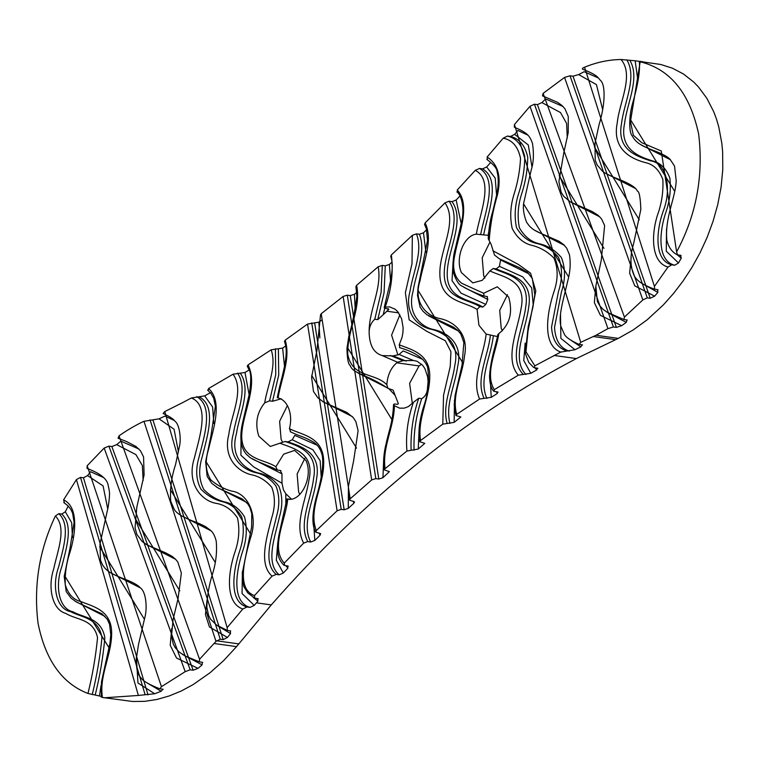 <?xml version="1.0" encoding="UTF-8"?>
<svg xmlns="http://www.w3.org/2000/svg" width="761" height="761" viewBox="0 0 761 761"><rect width="100%" height="100%" fill="white"/><g stroke="black" fill="none" stroke-linecap="round" stroke-linejoin="round"><path stroke-width="1.14" d="M290.75 431.877L289.427 428.681C291.301 421.28 291.006 414.403 288.543 408.048C286.174 402.455 282.683 399.078 278.088 397.908C281.104 379.026 290.902 358.612 285.185 340.157L307.549 324.043L318.897 322.169L319.848 337.855M287.373 405.594L279.62 421.328L281.104 439.268L282.464 442.103M280.895 470.669L276.69 469.803C266.778 464.4 251.929 460.395 248.419 456.029C245.489 453.984 243.206 450.284 241.579 444.919C240.267 437.936 240.733 429.994 242.959 421.118L249.522 393.028C251.273 380.357 251.111 372.595 249.056 369.751L247.23 366.193L248.029 364.919L271.144 349.813C277.042 366.469 267.368 385.637 264.704 402.854C256.799 412.652 254.83 423.744 258.816 436.158L270.25 446.469L285.052 441.485L288.019 441.903L292.243 439.763L312.866 449.741L320.172 460.776L321.19 476.69M317.023 445.156L294.802 435.368L292.243 439.763M248.029 364.919C258.036 384.8 244.034 410.027 241.931 432.039C239.144 460.272 263.639 458.531 275.872 466.759L283.634 454.174L294.631 450.388L306.065 460.719C313.408 476.595 301.194 502.117 287.725 499.13L287.763 499.13M304.895 458.255L297.132 473.989L298.626 491.929L299.786 494.412M241.047 432.552L240.923 455.24L253.622 466.893L281.998 483.235L283.444 489.808L285.794 493.737L285.851 505.228M291.111 498.797L285.794 493.737M289.903 499.235L287.905 498.95M498.836 333.632C496.134 351.696 484.614 374.041 494.289 389.67L494.289 391.373L493.442 390.983C490.912 387.958 489.618 382.907 489.551 375.829C490.759 358.012 496.258 344.219 497.808 334.574L498.836 333.632C509.756 324.69 513.038 312.514 508.69 297.104L497.266 286.802L483.644 293.28L461.67 283.263C454.108 277.166 451.872 267.558 454.954 254.431C458.664 233.703 471.173 205.556 457.266 189.955L475.283 170.34L479.506 168.447L482.484 168.866L486.66 166.992L495.183 178.093L496.581 195.158M507.52 294.64L499.73 310.383L501.214 328.362L502.374 330.835M425.142 222.897C433.437 239.953 423.487 262.031 420.062 280.647C412.472 303.658 427.825 316.671 440.876 318.764C453.508 321.713 469.118 333.08 464.524 355.91C462.583 375.373 451.33 395.33 456.695 414.355L455.953 415.544L454.203 404.947L455.107 395.311L462.051 365.08L463.849 342.507L460.843 334.089L457.789 330.388L453.318 327.049L426.921 314.731L422.983 311.23L420.091 307.044L417.513 295.42L418.093 287.163L427.492 240.543L426.369 228.728L424.571 224.505L425.142 222.897L444.957 202.873C458.122 221.632 439.696 249.855 439.848 272.961C439.544 301.936 463.62 300.766 477.099 309.461L478.916 325.242L486.146 334.108L496.505 336.362M492.89 250.769L518.46 264.495L530.598 273.209L535.801 290.902L527.982 331.358L525.975 351.82L534.859 365.822L534.27 367.677L533.651 367.458L528.743 362.388L525.261 353.304L528.201 326.678L532.824 307.596L534.821 294.697L532.272 278.307L527.373 272.324L519.088 267.453L499.216 258.73L494.498 255.03L491.178 244.443L489.19 240.638C490.236 225.142 493.004 209.855 497.494 194.787C501.528 176.828 498.075 164.233 487.135 157.013L503.211 138.179L507.463 136.067L510.441 136.476L514.664 134.374L528.305 144.98L531.92 166.621M489.998 241.979L482.208 257.722L483.692 275.701L484.852 278.174M475.283 170.34C494.412 180.347 479.887 213.346 476.319 234.169C463.925 235.282 454.926 258.34 461.404 272.581L472.828 282.892L482.303 280.324L489.894 270.926L493.29 268.481L496.267 268.899L499.416 266.331L522.712 276.842L531.682 287.877L533.271 305.465M529.095 273.912L500.567 259.967L499.416 266.331M534.859 365.822L560.79 352.067C541.727 345.351 547.007 312.714 553.932 291.805C558.222 279.373 558.213 268.1 553.894 258.008C547.416 251.587 540.12 247.373 531.996 245.384C523.597 243.425 516.995 237.803 512.22 228.528C509.718 217.189 510.403 205.527 514.255 193.532C517.851 181.984 519.944 170.245 520.524 158.345C518.089 146.673 512.315 139.948 503.211 138.179M456.695 414.355L479.582 399.021C470.897 379.254 483.787 355.425 486.146 334.108M494.289 389.67L518.298 375.202C504.163 358.973 517.575 330.322 520.99 308.976C527.363 279.601 502.802 277.175 489.894 270.926M454.46 400.162L454.165 422.365L442.778 424.153L420.538 440.543C417.123 419.52 429.147 399.344 429.727 378.227C430.888 353.732 411.634 349.794 399.221 344.8L402.074 337.304L402.921 332.567L403.13 327.791L401.627 318.802L397.775 311.696L395.149 309.213L389.603 306.892L385.152 307.13C391.43 289.618 393.504 272.219 391.363 254.935L412.357 235.32L416.438 233.855L419.416 234.264L423.497 232.799L425.884 252.243M442.778 424.153L443.549 395.273L450.236 366.441L450.931 351.744L445.299 340.709L426.778 331.32L409.142 319.839L405.385 292.7L411.996 263.763L412.357 235.32M289.427 428.681C302.498 435.359 324.433 436.728 323.701 463.592C323.606 485.946 308.072 509.756 316.338 530.569L337.113 510.783L307.549 324.043M287.725 499.13C285.765 519.811 270.241 547.549 284.243 563.121L303.668 543.126C293.784 524.966 305.903 500.586 308.947 480.048C315.13 452.852 293.033 448.305 280.39 443.397M385.085 468.652C381.984 447.354 394.15 427.073 394.407 405.699L399.611 408.162L404.329 408.134L408.438 406.555L413.385 402.398C407.763 418.54 405.613 434.75 406.926 451.045L385.085 468.652L384.391 469.927L389.356 471.611L382.935 477.718L378.797 479.03L375.82 478.621L371.682 479.934L343.144 296.429L321.218 313.732L350.203 498.797L371.682 479.934M378.179 266.759C382.441 289.418 367.592 311.896 369.275 335.078C370.103 346.312 374.298 353.104 381.879 355.454L397.546 362.236L396.766 362.807C390.84 367.924 387.52 375.24 386.816 384.762C374.907 372.3 352.324 378.398 347.758 354.245C346.949 331.073 361.494 308.262 356.605 285.327L378.179 266.759L382.298 265.399L385.275 265.817L389.394 264.447L390.545 280.761M104.476 697.789L138.369 695.449L76.433 479.601L63.591 499.863C79.296 507.235 75.491 535.297 69.479 553.808C66.236 563.958 64.818 574.27 65.237 584.724C68.195 594.217 73.503 599.877 81.18 601.685C93.489 606.679 112.752 610.474 111.61 635.159C111.02 656.172 98.959 676.653 102.45 697.476L132.566 701.49L144.733 701.338L156.956 699.454L169.132 695.982L181.175 691.045L192.99 684.691L210.122 672.695L223.715 660.548L236.538 646.631L271.287 604.919C364.823 498.246 466.522 416.134 576.381 358.574L618.293 338.388L632.99 330.074L647.192 319.791L663.373 304.885L673.514 293.508L683.045 281.037L691.882 267.539L699.92 253.061L707.017 237.66L713.009 221.441L717.766 204.528L721.095 187.13L722.779 169.484L722.646 151.962L721.847 143.382L718.764 126.878L716.482 119.087L713.713 111.696L706.836 98.255L698.398 86.878L693.69 82.017L683.454 73.998L672.41 68.195L660.805 64.495L635.169 60.785L637.956 81.027M399.886 314.788L391.592 335.144L397.965 355.073M421.642 364.224L419.054 365.927L409.618 383.363L412.329 403.511M423.059 359.534L403.187 350.897L399.078 354.474L413.394 360.495L417.123 361.266L422.726 365.404L424.914 368.638L427.644 376.838L428.082 381.489L427.235 391.068M419.121 428.652L418.246 449.047L424.781 443.349L419.825 441.741L420.538 440.543M384.781 308.176L383.221 314.693L387.844 310.345L388.177 308.671M392.001 262.117L389.394 264.447M418.246 449.047L406.926 451.045M413.385 402.398L418.702 398.25L421.68 398.669C424.961 396.785 426.864 393.684 427.387 389.385M382.812 355.625L393.18 355.901L399.078 354.474M413.394 360.495L403.13 360.666L397.546 362.236M383.221 314.693L377.76 319.649L374.793 319.23C370.445 323.216 368.609 328.495 369.275 335.078M385.152 307.13L384.181 307.701L385.066 308.234L388.909 309.242L387.844 310.345M384.181 307.701L390.412 281.399C393.418 265.713 392.124 260.871 390.726 256.343L391.363 254.935M399.221 344.8L399.877 347.72M386.816 384.762L388.015 388.386L393.142 390.127L395.13 395.387L389.175 389.033M395.13 395.387L398.374 403.72L397.47 404.357L394.502 403.939L393.57 404.462C392.619 423.715 388.557 431.344 386.103 443.91C383.43 453.451 382.888 467.273 384.391 469.927M387.71 388.072L357.86 372.909M356.804 292.376L354.436 294.317L355.197 309.318M347.083 346.921L391.886 419.606M383.772 457.209L382.935 477.718M313.085 514.322L314.807 540.453L310.716 542.003L307.748 541.585L303.668 543.126M271.144 349.813L282.626 348.1L284.509 366.374M281.294 398.774L272.524 401.266L269.556 400.847L264.704 402.854M316.338 530.569L315.767 532.177L320.638 533.632L320.067 535.24L319.011 533.014M285.717 345.989L282.626 348.1M314.807 540.453L320.067 535.24M284.243 563.121L284.566 565.442L288.333 566.213M249.132 369.932L244.994 372.481L249.161 394.93M281.998 483.235L281.97 473.875L251.824 458.522M277.736 542.85L276.329 560.286L283.32 573.043L287.886 568.163L285.86 565.623M388.015 388.386C367.696 374.631 352.961 373.974 350.193 365.518C348.31 364.49 347.225 358.869 346.94 348.652L348.833 336.248C352.134 324.985 354.807 311.706 356.861 296.41L355.91 286.612L356.605 285.327M394.407 405.699L393.57 404.462M277.27 397.765C279.772 384.647 281.256 381.603 284.414 366.831C287.287 351.553 286.269 346.731 284.462 341.347L285.185 340.157M287.544 565.861L287.886 568.163M280.276 470.441L281.97 473.875M277.308 470.032L275.872 466.759M286.926 498.921L279.04 534.355C274.987 555.815 279.962 560.733 283.777 565.1L284.566 565.442M283.32 573.043L279.154 574.812L276.186 574.393L272.058 576.144C258.15 563.891 266.997 536.8 271.677 517.975C275.263 506.969 275.311 496.771 271.82 487.401C266.379 480.914 259.977 476.786 252.614 475.016C238.764 472.429 222.583 458.522 228.814 434.417C231.201 415.011 244.69 389.87 232.999 374.231L208.6 388.51C223.325 401.808 212.966 429.889 208.524 449.37C204.833 461.299 205.584 471.487 210.807 479.915C217.142 485.318 224.067 489.047 231.591 491.083C247.61 493.004 258.769 515.064 250.359 538.417C245.109 557.499 235.824 589.033 254.507 595.568L272.058 576.144M232.999 374.231L244.994 372.481M488.467 232.79L488.267 235.387M490.569 162.578L486.66 166.992M525.157 343.087L523.758 360.562L530.798 373.309L536.819 369.884L534.726 367.734M530.798 373.309L518.298 375.202M487.982 235.32L476.319 234.169M534.27 367.677L537.865 368.305M459.948 196.015L456.143 200.01L461.233 223.734M453.118 261.327L452.024 280.685L461.014 293.147L485.832 304.4L487.801 299.444L463.896 287.287M489.808 371.615L491.245 397.328L497.333 393.456L496.343 391.658M491.245 397.328L479.582 399.021M444.957 202.873L449.076 201.227L452.044 201.646L456.143 200.01M485.832 304.4L482.826 307.064L479.849 306.645L477.099 309.461M494.289 391.373L498.122 392.181M456.828 191.924C460.586 193.465 465.313 207.506 461.556 222.041L455.382 248.276C453.271 254.983 452.624 263.135 453.442 272.733C456.162 280.704 459.121 285.213 462.327 286.231C468.633 289.931 475.749 293.175 483.663 295.962L487.468 296.609M497.266 391.782L497.333 393.456M487.059 296.495L487.801 299.444M484.082 296.077L483.644 293.28M457.608 192.267L457.266 189.955M537.237 368.086L536.819 369.884M486.85 159.401C493.699 164.481 497.123 168.638 497.123 171.872C498.797 178.264 498.579 186.207 496.467 195.701L492.748 211.368C490.322 219.168 488.809 228.262 488.21 238.65L489.19 240.638M487.382 159.572L487.135 157.013M596.006 335.268L607.934 328.647L529.989 106.283L514.455 124.519L580.729 342.326L596.006 335.268L618.293 338.388M654.422 286.412L667.968 267.063C650.398 262.212 651.083 232.581 658.417 212.424C661.965 201.589 663.44 190.621 662.841 179.529C659.245 169.874 653.357 164.224 645.176 162.55C631.535 158.925 611.796 149.527 617.257 122.787C619.283 102.383 634.389 75.063 621.033 59.51C608.867 59.672 596.71 62.24 584.562 67.206L654.422 286.412L654.669 289.209L657.98 289.713M624.41 317.08L642.826 299.939L564.548 77.432L543.116 93.365L624.41 317.08L623.925 319.544L627.254 320.048M182.726 402.579L164.776 411.568L227.139 627.673L242.826 609C224.733 602.988 228.043 571.939 235.101 551.563C239.068 540.063 239.858 528.866 237.489 517.956C232.143 510.051 225.408 505.247 217.285 503.554C201.589 501.537 186.026 483.359 194.455 457.761C199.163 438.184 210.521 405.613 191.372 397.984L182.726 402.579M55.372 516.006C39.23 550.079 33.455 585.837 38.05 623.288C45.422 660.044 62.069 683.435 87.972 693.48C92.547 674.95 95.743 656.363 97.551 637.708C93.527 618.703 76.595 620.139 65.817 613.433C52.148 609.799 47.486 587.178 53.774 568.714C57.17 551.896 67.282 527.972 55.372 516.006L58.844 513.665L61.812 514.075L65.313 511.763L71.696 522.731L72.428 537.637M140.814 422.764C132.775 426.864 125.508 431.23 119.039 435.863L199.563 659.264L215.991 641.371L143.962 421.309L140.814 422.764M104.162 448.067L87.182 465.751L161.446 686.679L185.189 671.659L104.162 448.067L108.89 446.136L111.867 446.555L116.68 444.633L135.915 454.602L142.364 465.57L143.125 480.552M68.214 506.065L65.313 511.763M101.004 685.566L99.491 695.982L87.972 693.48M99.491 695.982L101.242 696.524M136.352 657.019L137.979 683.007L154.711 693.756L138.369 695.449M154.711 693.756L161.208 691.245L147.149 682.988M161.446 686.679L159.924 688.791L163.206 689.285M162.892 689.209L161.208 691.245M87.182 465.751L87.03 468.434C100.186 473.294 107.234 478.935 108.186 485.356C109.394 491.711 110.412 491.606 108.309 506.274L99.986 543.944L100.5 560.21L102.602 565.014L104.894 568.115C107.729 570.978 109.498 573.176 122.426 578.236C132.005 581.813 137.874 584.933 140.043 587.597C146.464 591.687 147.311 609.038 144.799 617.675L138.512 644.453L136.143 659.863C136.362 669.233 137.893 675.074 140.737 677.395C142.25 680.562 148.538 684.339 159.61 688.724L159.924 688.791M171.701 628.472L170.226 645.261L176.523 658.027L198.031 668.367L193.142 670.222L190.164 669.804L185.189 671.659M198.031 668.367L202.103 664.857L182.478 654.431M199.563 659.264L199.392 661.861L202.721 662.365M202.369 662.27L202.103 664.857M118.06 438.222L126.44 441.494L135.991 446.479L140.481 450.797L143.582 456.952L144.095 474.959L136.809 507.245L135.049 527.906L136.875 534.441L142.164 541.471L147.311 545.047L165.869 552.952L172.024 556.301L175.439 559.107L177.817 562.008L181.356 573.004L178.045 598.764L173.061 619.654L171.529 636.196L173.289 644.101L175.201 647.649L179.101 651.968L185.199 655.992L199.392 661.861M214.25 643.511L236.538 646.631M119.039 435.863L118.06 438.212M138.949 449.019L120.875 441.171L116.68 444.633M103.61 477.556L90.569 471.725L87.572 475.596L103.087 485.908L107.777 509.09M76.433 479.601L80.495 477.385L83.472 477.794L87.572 475.596M64.4 502.745L63.591 499.863M207.04 599.934L205.432 614.488L209.427 626.95L227.434 637.461L223.201 639.63L220.233 639.211L215.991 641.371M242.388 571.397L242.065 593.523L254.241 605.385L250.008 607.411L247.03 606.993L242.826 609M254.241 605.385L256.428 602.836L271.287 604.919M227.434 637.461L230.554 633.618L217.817 625.894M227.139 627.673L227.358 630.441L230.688 630.955M230.326 630.859L230.554 633.618M164.776 411.568L163.101 413.499C169.399 416.324 173.403 418.95 175.116 421.375C179.615 424.6 181.289 439.268 179.434 446.469L175.515 464.743C171.482 476.786 169.884 488.942 170.711 501.214L174.259 509.404C176.409 513.114 182.136 516.824 191.449 520.505C191.363 520.686 196.585 521.96 205.632 526.669L210.616 530.398C213.013 532.339 214.878 535.896 216.21 541.071C217.208 552.182 215.924 563.292 212.367 574.403C209.018 585.142 207.182 596.101 206.849 607.288L208.609 615.487L210.664 619.283L216.628 625.104L227.358 630.441M554.094 355.454L576.381 358.574M256.428 602.836L257.95 601.114L253.166 597.356M254.507 595.568L254.726 598.146L258.245 598.745M257.703 598.565L257.95 601.114M207.591 390.079L211.006 393.513L213.717 398.298L215.401 406.26L210.921 435.958L205.651 461.604L207.154 476.396L211.805 483.406L218.331 488.153L242.331 498.969L247.686 503.792L249.855 507.321L251.758 513.608L251.625 527.126L242.226 573.423L243.682 586.255L247.706 592.876L254.726 598.146M348.424 485.784L348.272 508.367L344.172 509.784L341.204 509.366L337.113 510.783M348.272 508.367L353.884 503.23L353.256 501.185M350.203 498.797L349.556 500.186L354.531 501.832L353.884 503.23M454.165 422.365L460.852 416.99L455.953 415.544M560.505 314.54L560.876 338.35L574.983 349.718L560.79 352.067M574.983 349.718L580.852 346.845L571.273 340.5M580.729 342.326L579.226 344.4L582.545 344.904M582.194 344.819L580.852 346.845M514.455 124.519L514.331 127.192C527.392 132.842 529.542 135.458 532.491 143.372C534.041 153.665 533.604 162.597 531.168 170.169L524.262 200.6C522.531 206.469 523.311 213.717 526.612 222.326L529.256 225.874C531.91 228.5 533.689 230.593 545 235.149L559.249 241.37L563.616 244.576L566.707 248.21L569.475 254.792C570.788 263.154 570.255 271.706 567.868 280.448C563.264 300.186 558.193 316.005 560.924 326.45L564.339 334.203C565.727 337.161 570.569 340.538 578.874 344.314L579.226 344.4M643.197 61.993L640.22 61.574L630.469 121.513L633.304 135.211L641.761 142.688L661.271 151.001L676.615 251.901L677.48 254.811L681.076 255.458M640.22 61.574L640.258 61.803C670.384 69.232 689.847 93.318 698.655 134.05C703.668 175.886 696.315 215.163 676.615 251.901M643.083 61.831L639.773 61.289M621.033 59.51L635.169 60.785M584.562 67.206C582.507 67.967 581.918 68.633 582.812 69.203L582.498 69.127C597.204 75.044 597.28 76.756 600.353 80.305C605.566 84.252 605.499 103.962 599.05 124.728L594.969 143.449L595.226 160.257L597.147 164.975L602.227 170.94C603.777 172.747 609.066 175.439 618.103 179.006C629.452 183.401 635.882 187.434 637.385 191.106C639.259 191.382 640.41 197.537 640.819 209.56L633.628 243.672C629.804 256.143 630.079 267.016 634.465 276.291C637.223 280.495 641.028 284.129 654.327 289.123L654.669 289.209M598.441 78.002L584.201 71.715L578.655 74.578L596.443 84.623L602.617 109.546M564.548 77.432L570.037 75.777L573.004 76.195L578.655 74.578M543.116 93.365L542.469 95.848L557.585 102.345L561.875 105.389L564.919 108.728L568.258 116.509L568.239 132.519L563.777 152.961L558.907 181.679L561.133 192.2L563.749 196.357L570.617 202.084L592.229 211.539L598.098 215.277L601.551 218.94L604.624 225.503L601.304 259.92L595.834 286.126L597.347 301.413L599.868 305.912L603.073 309.346L607.183 312.305L623.278 319.249M563.092 106.54L545.589 98.94L541.918 102.583L560.524 112.571L566.612 123.472L567.268 138.083M529.989 106.283L534.431 104.219L537.409 104.638L541.918 102.583M595.844 285.993L594.351 302.602L600.458 315.368L621.68 325.679L616.381 327.392L613.404 326.973L607.934 328.647M621.68 325.679L626.303 322.407L606.622 311.962M626.902 319.953L626.303 322.407M631.183 257.494L629.632 273.189L634.788 285.86L654.622 296.172L650.236 298.264L647.269 297.855L642.826 299.939M654.622 296.172L657.846 292.405L641.97 283.425M657.647 289.627L657.846 292.405M666.541 228.928L666.255 251.187L678.508 262.964L674.741 265.237L671.763 264.818L667.968 267.063M678.508 262.964L681.276 258.112L677.166 254.735M680.448 255.23L681.276 258.112M639.316 61.508C640.239 70.659 638.06 84.395 632.781 102.735C628.538 116.871 629.138 133.146 632.153 135.791C635.863 142.326 639.906 145.246 653.556 150.507C662.412 153.836 667.949 156.814 670.175 159.458L674.541 166.069L676.187 180.699C675.559 198.031 664.762 217.18 666.817 240.153C668.577 247.192 671.925 252.005 676.852 254.593L677.48 254.811M527.754 135.087L517.87 130.473L514.664 134.374M426.655 229.736L423.497 232.799M343.144 296.429L347.301 295.163L350.279 295.582L354.436 294.317M349.556 500.186L348.338 486.736L353.684 460.51L358.117 430.697L355.891 421.699L353.266 417.608L346.854 412.414L324.062 402.36L317.879 397.822L313.494 391.487L311.582 377.304L316.966 350.307L320.505 314.94L321.218 313.732M321.418 320.276L318.897 322.169M208.229 390.307L208.6 388.51M210.645 392.581L204.661 395.872L212.604 406.964L213.812 423.477M191.372 397.984L204.661 395.872M174.288 420.472L164.947 416.077L159.03 418.835L174.069 429.233L178.464 452.034M143.962 421.309L159.03 418.835M210.987 530.769L181.128 515.597M170.359 489.637L215.154 562.303M352.372 416.619L322.502 401.437M311.734 375.468L356.538 448.143M246.336 502.231L216.476 487.059M205.698 461.109L250.502 533.765M175.639 559.306L145.77 544.134M135.011 518.184L179.815 590.84M104.951 616.391L75.092 601.219M64.324 575.24L109.118 647.925M140.3 587.853L110.44 572.681M99.662 546.731L144.466 619.378M458.407 330.997L428.548 315.825M417.77 289.884L462.574 362.531M635.131 188.3L605.271 173.127M594.503 147.187L639.307 219.824M670.479 159.762L640.619 144.59M629.851 118.63L674.655 191.296M599.792 216.837L569.922 201.665M559.154 175.715L603.958 248.362M564.443 245.375L534.583 230.203M523.806 204.271L568.61 276.909M396.766 362.807L419.054 365.927M386.674 311.182L398.678 312.866M414.07 450.246C413.461 433.028 415.991 415.839 421.68 398.669M418.702 398.25C413.033 415.335 410.502 432.533 411.102 449.837M390.203 355.482L403.13 360.666M406.098 361.085L393.18 355.901M382.298 265.399L381.099 292.338L374.793 319.23M377.76 319.649L384.058 292.814L385.275 265.817M310.716 542.003C301.023 523.597 314.293 499.549 316.566 478.793C321.532 452.253 300.89 446.327 288.019 441.903M285.052 441.485C298.027 445.851 318.745 452.12 313.551 478.669C311.23 499.273 298.093 523.33 307.748 541.585M275.406 348.747L275.748 374.735L269.556 400.847M272.524 401.266L278.726 375.116L278.383 349.166M279.154 574.812C264.809 562.693 275.396 535.478 279.477 516.767C282.75 505.713 282.559 495.582 278.906 486.374C273.741 479.573 267.52 475.254 260.252 473.428C246.878 470.726 229.422 458.95 236.329 434.103C239.296 414.593 251.577 389.841 240.524 373.546M525.975 374.498C510.707 358.869 526.032 329.37 528.619 307.653C533.746 278.136 509.718 275.092 496.267 268.899M493.29 268.481C506.664 274.664 530.74 277.698 525.67 307.13C523.14 328.762 507.711 358.412 522.997 374.079M479.506 168.447C498.512 179.606 484.814 212.833 480.695 234.34M483.673 234.759C487.772 213.346 501.48 179.957 482.484 168.866M486.888 398.393C478.298 379.549 491.14 356.395 493.337 335.744M490.369 335.335C488.201 355.891 475.33 379.064 483.91 397.974M449.076 201.227C462.165 219.587 445.803 247.477 444.376 270.079C442.112 299.387 466.835 298.293 479.849 306.645M482.826 307.064C469.86 298.731 445.137 299.805 447.335 270.602C448.705 248.076 465.152 220.081 452.044 201.646M216.476 640.781L238.764 643.901M593.285 336.533L615.582 339.644M223.201 639.63L153.018 420.272M150.041 419.853L220.233 639.211M378.797 479.03L350.279 295.582M347.301 295.163L375.82 478.621M344.172 509.784L314.712 323.32M311.744 322.902L341.204 509.366M250.008 607.411C231.078 602.018 236.224 570.37 242.978 550.251C246.783 538.636 247.287 527.497 244.5 516.805C239.382 508.69 232.809 503.725 224.799 501.927C217.009 499.958 210.026 495.83 203.853 489.532C199.001 480.343 198.393 469.67 202.017 457.504C206.954 437.727 217.256 406.555 199.601 397.099M196.623 396.681C214.412 406.298 203.824 437.67 198.992 457.351C195.377 469.556 196.053 480.21 201.037 489.323C207.268 495.535 214.298 499.635 222.107 501.623C230.193 503.411 236.738 508.5 241.732 516.89C244.271 527.677 243.663 538.807 239.896 550.298C233.094 570.331 228.319 601.77 247.03 606.993M237.556 373.128C248.562 389.29 236.433 413.946 233.418 433.351C226.359 457.818 243.52 470.422 257.161 472.971C264.505 474.797 270.773 479.154 275.977 486.032C279.591 495.306 279.763 505.466 276.471 516.491C272.371 535.135 261.889 562.398 276.186 574.393M193.142 670.222L111.867 446.555M108.89 446.136L190.164 669.804M95.211 694.964C99.919 675.958 103.135 656.876 104.856 637.708C101.27 617.609 84.176 618.075 73.027 611.815C58.34 608.714 55.087 585.085 61.746 566.85C65.817 549.946 74.198 525.499 61.812 514.075M58.844 513.665C71.296 525.157 62.754 549.794 58.664 566.888C51.729 585.58 56.095 608.962 70.583 611.654C81.731 617.675 98.854 617.656 101.936 637.794C100.072 656.781 96.847 675.701 92.243 694.555M148.024 694.907L83.472 477.794M80.495 477.385L145.056 694.498M449.951 423.458C445.042 404.795 455.249 384.999 457.742 366.022C463.211 342.84 446.602 332.528 434.255 329.684C421.299 327.335 406.65 313.941 413.052 291.415C415.896 272.742 426.369 251.824 419.416 234.264M416.438 233.855C423.42 251.51 412.852 272.448 410.036 291.244C403.749 313.865 418.493 326.897 431.297 329.275C443.568 332.253 460.063 342.089 454.831 365.204C452.405 384.286 442.046 404.224 446.983 423.049M650.236 298.264L573.004 76.195M570.037 75.777L647.269 297.855M674.741 265.237C656.6 260.842 659.264 230.65 666.36 210.883C669.889 199.962 671.059 189.032 669.861 178.103C666.17 168.504 660.396 162.768 652.529 160.885C639.411 156.804 618.959 149.641 624.638 123.092C627.131 102.611 640.334 77.964 629.842 60.3M626.864 59.881C637.461 77.746 623.868 102.811 621.556 123.463C616.343 150.393 637.442 156.347 650.313 160.79C667.758 163.016 671.525 190.212 663.231 211.082C656.172 230.64 653.823 260.49 671.763 264.818M616.381 327.392L537.409 104.638M534.431 104.219L613.404 326.973M569.276 351.135C560.21 348.205 555.292 340.291 554.531 327.382L561.437 291.939C565.528 279.439 565.509 267.977 561.371 257.541C555.245 250.35 548.053 245.793 539.787 243.872C531.283 242.093 524.481 236.747 519.392 227.805C517.109 216.362 517.984 204.661 522.008 192.714C525.699 181.118 527.611 169.294 527.744 157.242C525.176 145.541 519.411 138.626 510.441 136.476M507.463 136.067C516.453 138.207 522.227 145.151 524.776 156.89C524.643 168.875 522.721 180.699 519.012 192.371C514.959 204.405 514.113 216.143 516.5 227.596C521.646 236.433 528.457 241.732 536.943 243.501C545.218 245.403 552.41 250.008 558.517 257.323C562.531 267.786 562.503 279.23 558.431 291.653L551.554 327.04C552.343 339.92 557.261 347.815 566.308 350.716M399.468 347.606C415.249 352.115 424.628 358.65 427.606 367.23C429.546 380.462 428.139 393.846 423.382 407.392C419.13 421.661 417.951 433.114 419.825 441.741M290.245 431.725C302.079 437.309 302.773 436.139 312.238 441.39C317.356 444.11 320.723 448.942 322.341 455.906C323.682 465.18 321.665 478.954 316.3 497.228C311.953 513.704 311.772 525.356 315.767 532.177M101.394 697.257L101.451 682.018L109.965 643.197L110.792 634.722L109.555 624.248L107.196 619.188L101.955 613.813L76.614 602.122L71.058 598.165L66.207 591.573L64.209 576.496L69.993 548.291L74.112 522.455L72.609 513.199L70.668 509.157L67.815 505.646L63.791 502.536"/></g></svg>
